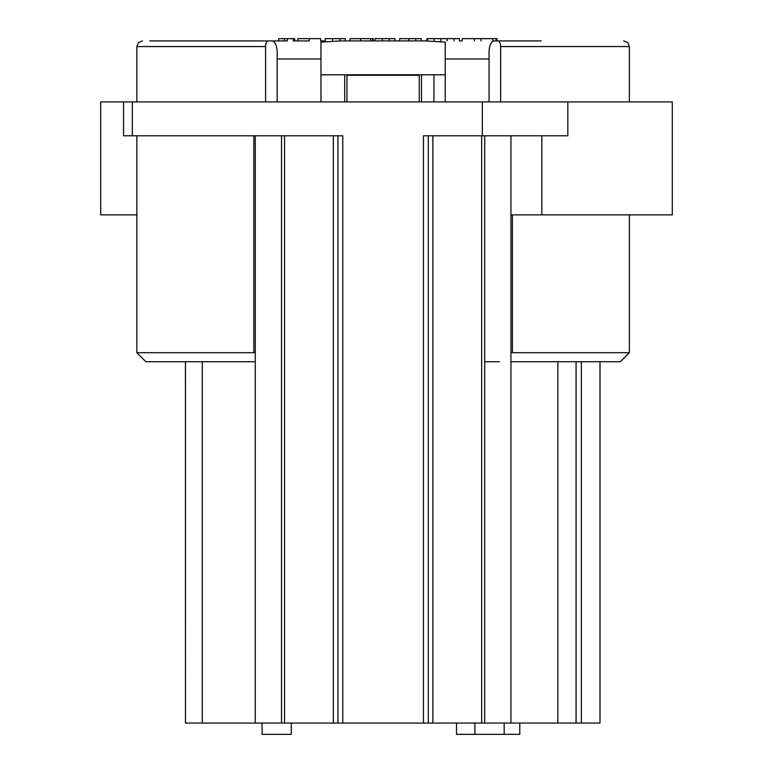 <?xml version="1.0" encoding="UTF-8"?>
<svg xmlns="http://www.w3.org/2000/svg" width="773" height="773" viewBox="0 0 773 773"><rect width="100%" height="100%" fill="white"/><g stroke="black" fill="none" stroke-linecap="round" stroke-linejoin="round"><path stroke-width="1.16" d="M265.574 101.91L265.574 46.554A5.653 2.696 -90 0 1 268.27 40.911L271.777 40.911A11.295 5.392 -90 0 1 277.169 52.206L277.169 101.91M489.058 101.91L489.058 52.206A11.295 5.392 90 0 1 494.449 40.911L497.947 40.911A5.653 2.696 90 0 1 500.643 46.554L500.643 101.91M281.527 135.797L281.527 723.055L185.472 723.055L185.472 361.725M600.003 361.725L600.003 723.055L581.364 723.055L581.364 361.725M581.364 723.055L557.864 723.055L557.864 361.725M484.7 361.725L499.348 361.725M557.864 723.055L484.7 723.055L484.7 135.797M185.472 723.055L185.423 361.725M519.794 723.055L519.794 734.35L474.893 734.35L474.893 723.055M419.256 101.91L419.256 75.281L346.961 75.281L346.961 101.91M481.676 135.797L481.676 723.055L423.459 723.055L423.459 135.797L567.826 135.797L567.826 101.91L100.703 101.91L100.703 214.875L136.85 214.875M253.824 135.797L253.824 352.691L136.85 352.691L136.85 135.797M136.85 352.691L145.884 361.725L255.274 361.725M253.824 352.691L255.274 352.353M291.324 723.055L291.324 734.35L262.057 734.35L262.057 723.055M132.328 101.91L132.328 135.797L342.768 135.797L342.768 723.055L337.927 723.055L337.927 135.797M423.459 723.055L342.768 723.055M567.826 101.91L672.297 101.91L672.297 214.875L510.943 214.875M320.979 101.91L320.979 42.129L341.222 40.911L424.995 40.911L445.238 42.129L445.238 101.91M510.943 361.725L620.332 361.725L629.377 352.691L512.402 352.691L512.402 214.875M433.943 74.797L433.943 101.91M428.3 723.055L428.3 135.797M510.943 352.353L512.402 352.691M481.676 723.055L484.7 723.055M337.927 723.055L284.541 723.055L284.541 135.797M281.527 723.055L284.541 723.055M123.545 101.91L123.545 135.797L132.328 135.797M456.534 723.055L456.534 734.35L474.893 734.35M309.229 38.65L309.229 40.911L297.789 40.911L297.789 38.65L320.621 38.65L320.621 40.911L325.201 40.911L325.201 38.65L345.357 38.65L345.357 40.911L339.917 40.911L339.917 38.65M480.932 40.911L480.932 38.65L496.971 38.65L496.971 40.911M541.264 40.911L492.788 40.911L492.788 38.65M426.86 40.911L426.86 38.65L459.384 38.65L459.384 40.911L462.196 40.911L462.196 38.65L480.932 38.65M474.38 40.911L474.38 38.65M440.156 38.65L435.808 38.65M453.993 40.911L453.993 38.65M440.861 40.911L440.861 38.65M427.469 40.911L427.469 38.65M374.924 40.911L374.924 38.65L395.032 38.65L395.032 40.911M389.177 40.911L389.177 38.65M399.66 40.911L399.66 38.65L421.237 38.65L421.237 40.911M415.777 40.911L415.777 38.65M360.556 40.911L360.556 38.65L350.043 38.65L350.043 40.911L345.357 40.911M360.556 38.65L373.175 38.65L373.175 40.911M370.692 40.911L370.692 38.65M224.962 40.911L287.353 40.911L287.353 38.65L294.658 38.65L294.658 40.911M297.789 40.911L293.209 40.911L293.209 38.65M496.15 40.911L496.15 38.65M372.75 40.911L372.75 38.65M284.377 40.911L284.377 38.65L287.353 38.65M278.753 40.911L278.753 38.65L284.377 38.65M421.517 74.797L421.517 101.91M344.7 101.91L344.7 74.797M320.979 74.797L445.238 74.797M149.836 40.911L271.777 40.911M268.27 40.911L257.496 40.911M508.731 40.911L497.947 40.911M576.069 723.055L576.069 361.725M482.342 101.91L482.342 135.797M277.169 58.98L320.979 58.98M541.834 135.797L541.834 214.875M432.88 723.055L432.88 135.797M333.337 135.797L333.337 723.055M447.084 40.911L447.084 38.65M434.117 40.911L434.117 38.65M382.432 40.911L382.432 38.65M408.888 40.911L408.888 38.65M332.641 40.911L332.641 38.65M500.643 46.554L629.377 46.554L627.753 42.592L623.724 40.911M136.85 101.91L136.85 46.554L265.574 46.554M445.238 58.98L489.058 58.98M202.284 723.055L202.284 361.725M510.943 723.055L510.943 135.797M255.274 723.055L255.274 135.797M629.377 214.875L629.377 352.691M504.17 723.055L504.17 734.35M136.85 46.554L138.473 42.592L142.493 40.911M629.377 101.91L629.377 46.554"/></g></svg>
